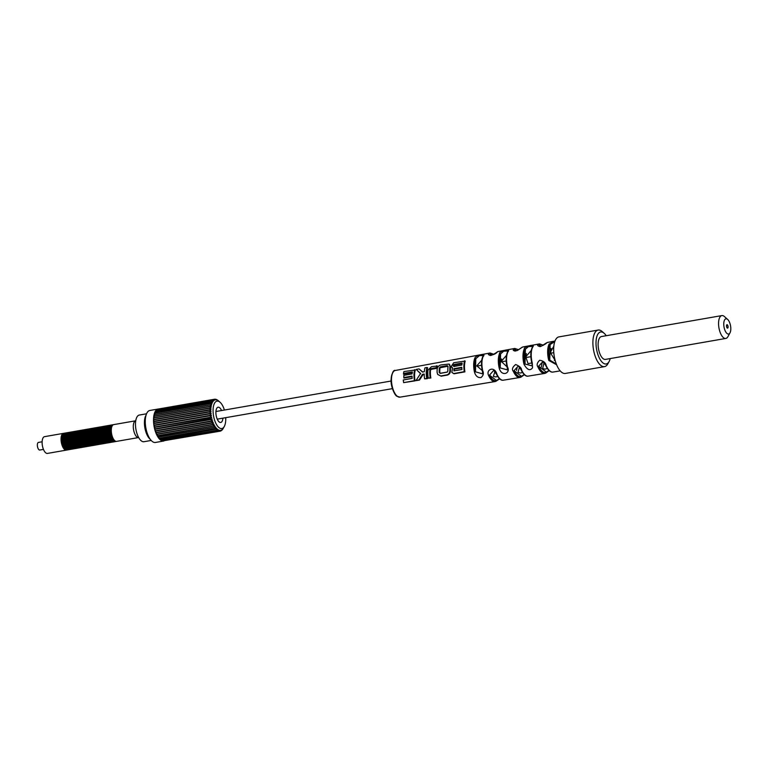 <?xml version="1.0" encoding="UTF-8"?>
<svg xmlns="http://www.w3.org/2000/svg" width="769" height="769" viewBox="0 0 769 769"><rect width="100%" height="100%" fill="white"/><g stroke="black" fill="none" stroke-linecap="round" stroke-linejoin="round"><path stroke-width="1.15" d="M606.222 335.717A16.236 6.969 80.1 0 0 604.223 333.333L602.271 331.602A18.562 7.959 80.1 0 0 601.771 331.189A18.562 7.959 80.1 0 0 598.167 330.055L558.938 336.889A18.562 7.959 80.1 0 0 553.776 352.558A18.562 7.959 80.1 0 0 561.706 372.321A18.562 7.959 -99.9 0 0 565.302 373.455L604.53 366.621A18.562 7.959 80.1 0 0 607.875 363.785L609.125 361.497A16.236 6.969 80.1 0 0 610.202 358.575M598.167 330.055A18.562 7.959 80.1 0 0 593.005 345.723A18.562 7.959 80.1 0 0 600.925 365.496A18.562 7.959 80.1 0 0 604.53 366.621M604.223 333.333A16.236 6.969 80.1 0 0 603.78 332.967A16.236 6.969 80.1 0 0 596.013 342.32A16.236 6.969 80.1 0 0 603.05 362.987A16.236 6.969 80.1 0 0 609.125 361.497M727.666 319.443L724.417 316.549A11.602 4.979 80.1 0 0 724.1 316.29A11.602 4.979 80.1 0 0 721.851 315.588L601.425 336.553A11.602 4.979 80.1 0 0 598.195 346.348A11.602 4.979 80.1 0 0 603.146 358.7A11.602 4.979 -99.9 0 0 605.405 359.411L725.83 338.437A11.602 4.979 80.1 0 0 727.916 336.668L730.002 332.852A7.728 3.316 80.1 0 0 730.55 325.845A7.728 3.316 80.1 0 0 727.666 319.443A7.728 3.316 80.1 0 0 727.455 319.27A7.728 3.316 80.1 0 0 723.764 323.72A7.728 3.316 80.1 0 0 727.109 333.563A7.728 3.316 80.1 0 0 730.002 332.852M721.851 315.588A11.602 4.979 80.1 0 0 718.631 325.383A11.602 4.979 80.1 0 0 723.581 337.735A11.602 4.979 80.1 0 0 725.83 338.437M728.08 327.017A1.74 0.75 -99.9 0 1 727.195 327.988A1.74 0.75 -99.9 0 1 726.494 325.806A1.74 0.75 -99.9 0 1 726.667 324.97A1.74 0.75 -99.9 0 1 727.57 325.076A1.74 0.75 -99.9 0 1 728.08 327.017M726.503 325.585L726.83 327.459M42.132 441.781L38.45 442.425A3.864 1.663 80.1 0 0 37.373 445.684A3.864 1.663 80.1 0 0 39.027 449.807A3.864 1.663 80.1 0 0 39.777 450.038L43.458 449.404M113.514 441.877A8.507 3.653 -99.9 0 1 113.178 441.973A8.507 3.653 -99.9 0 1 111.524 441.454A8.507 3.653 -99.9 0 1 107.891 432.389A8.507 3.653 -99.9 0 1 110.255 425.209A8.507 3.653 -99.9 0 1 110.611 425.19M113.178 441.973L112.485 442.088A8.507 3.653 -99.9 0 1 110.832 441.569A8.507 3.653 -99.9 0 1 107.199 432.514A8.507 3.653 -99.9 0 1 109.563 425.334L110.255 425.209M114.889 441.637A8.507 3.653 -99.9 0 1 114.552 441.733A8.507 3.653 -99.9 0 1 112.899 441.214A8.507 3.653 -99.9 0 1 109.265 432.149A8.507 3.653 -99.9 0 1 111.63 424.969A8.507 3.653 -99.9 0 1 111.986 424.949M114.552 441.733L113.86 441.848A8.507 3.653 -99.9 0 1 112.207 441.339A8.507 3.653 -99.9 0 1 108.583 432.274A8.507 3.653 -99.9 0 1 110.947 425.094L111.63 424.969M116.263 441.396A8.507 3.653 -99.9 0 1 115.927 441.493A8.507 3.653 -99.9 0 1 114.273 440.973A8.507 3.653 -99.9 0 1 110.64 431.918A8.507 3.653 -99.9 0 1 113.005 424.728A8.507 3.653 -99.9 0 1 113.36 424.709M115.927 441.493L115.235 441.608A8.507 3.653 -99.9 0 1 113.591 441.098A8.507 3.653 -99.9 0 1 109.957 432.034A8.507 3.653 -99.9 0 1 112.322 424.853L113.005 424.728M109.381 442.588A8.507 3.653 -99.9 0 1 109.044 442.694A8.507 3.653 -99.9 0 1 107.391 442.175A8.507 3.653 -99.9 0 1 103.757 433.11A8.507 3.653 -99.9 0 1 106.132 425.93A8.507 3.653 -99.9 0 1 106.478 425.911M109.044 442.694L108.352 442.809A8.507 3.653 -99.9 0 1 106.708 442.29A8.507 3.653 -99.9 0 1 103.075 433.235A8.507 3.653 -99.9 0 1 105.44 426.055L106.132 425.93M110.755 442.348A8.507 3.653 -99.9 0 1 110.419 442.454A8.507 3.653 -99.9 0 1 108.765 441.935A8.507 3.653 -99.9 0 1 105.142 432.87A8.507 3.653 -99.9 0 1 107.506 425.69A8.507 3.653 -99.9 0 1 107.852 425.67M110.419 442.454L109.736 442.569A8.507 3.653 -99.9 0 1 108.083 442.05A8.507 3.653 -99.9 0 1 104.449 432.995A8.507 3.653 -99.9 0 1 106.814 425.815L107.506 425.69M112.139 442.108A8.507 3.653 -99.9 0 1 111.793 442.213A8.507 3.653 -99.9 0 1 110.15 441.694A8.507 3.653 -99.9 0 1 106.516 432.63A8.507 3.653 -99.9 0 1 108.881 425.449A8.507 3.653 -99.9 0 1 109.227 425.43M111.793 442.213L111.111 442.329A8.507 3.653 -99.9 0 1 109.458 441.81A8.507 3.653 -99.9 0 1 105.824 432.755A8.507 3.653 -99.9 0 1 108.189 425.574L108.881 425.449M105.257 443.309A8.507 3.653 -99.9 0 1 104.92 443.405A8.507 3.653 -99.9 0 1 103.267 442.896A8.507 3.653 -99.9 0 1 99.634 433.831A8.507 3.653 -99.9 0 1 101.998 426.651A8.507 3.653 -99.9 0 1 102.344 426.632M104.92 443.405L104.228 443.53A8.507 3.653 -99.9 0 1 102.575 443.011A8.507 3.653 -99.9 0 1 98.941 433.947A8.507 3.653 -99.9 0 1 101.306 426.766L101.998 426.651M106.631 443.069A8.507 3.653 -99.9 0 1 106.295 443.165A8.507 3.653 -99.9 0 1 104.642 442.656A8.507 3.653 -99.9 0 1 101.008 433.591A8.507 3.653 -99.9 0 1 103.373 426.411A8.507 3.653 -99.9 0 1 103.728 426.391M106.295 443.165L105.603 443.29A8.507 3.653 -99.9 0 1 103.95 442.771A8.507 3.653 -99.9 0 1 100.316 433.716A8.507 3.653 -99.9 0 1 102.69 426.526L103.373 426.411M108.006 442.829A8.507 3.653 -99.9 0 1 107.67 442.934A8.507 3.653 -99.9 0 1 106.016 442.415A8.507 3.653 -99.9 0 1 102.383 433.351A8.507 3.653 -99.9 0 1 104.747 426.17A8.507 3.653 -99.9 0 1 105.103 426.151M107.67 442.934L106.978 443.05A8.507 3.653 -99.9 0 1 105.334 442.531A8.507 3.653 -99.9 0 1 101.7 433.476A8.507 3.653 -99.9 0 1 104.065 426.286L104.747 426.17M101.124 444.03A8.507 3.653 -99.9 0 1 100.787 444.126A8.507 3.653 -99.9 0 1 99.134 443.607A8.507 3.653 -99.9 0 1 95.5 434.552A8.507 3.653 -99.9 0 1 97.865 427.372A8.507 3.653 -99.9 0 1 98.221 427.343M100.787 444.126L100.095 444.251A8.507 3.653 -99.9 0 1 98.451 443.732A8.507 3.653 -99.9 0 1 94.818 434.668A8.507 3.653 -99.9 0 1 97.182 427.487L97.865 427.372M102.498 443.79A8.507 3.653 -99.9 0 1 102.162 443.886A8.507 3.653 -99.9 0 1 100.508 443.367A8.507 3.653 -99.9 0 1 96.884 434.312A8.507 3.653 -99.9 0 1 99.249 427.131A8.507 3.653 -99.9 0 1 99.595 427.103M102.162 443.886L101.479 444.011A8.507 3.653 -99.9 0 1 99.826 443.492A8.507 3.653 -99.9 0 1 96.192 434.427A8.507 3.653 -99.9 0 1 98.557 427.247L99.249 427.131M103.873 443.55A8.507 3.653 -99.9 0 1 103.536 443.646A8.507 3.653 -99.9 0 1 101.892 443.127A8.507 3.653 -99.9 0 1 98.259 434.072A8.507 3.653 -99.9 0 1 100.624 426.891A8.507 3.653 -99.9 0 1 100.97 426.872M103.536 443.646L102.854 443.771A8.507 3.653 -99.9 0 1 101.2 443.252A8.507 3.653 -99.9 0 1 97.567 434.187A8.507 3.653 -99.9 0 1 99.932 427.006L100.624 426.891M97 444.751A8.507 3.653 -99.9 0 1 96.654 444.847A8.507 3.653 -99.9 0 1 95.01 444.328A8.507 3.653 -99.9 0 1 91.376 435.273A8.507 3.653 -99.9 0 1 93.741 428.083A8.507 3.653 -99.9 0 1 94.087 428.064M96.654 444.847L95.971 444.963A8.507 3.653 -99.9 0 1 94.318 444.453A8.507 3.653 -99.9 0 1 90.684 435.389A8.507 3.653 -99.9 0 1 93.049 428.208L93.741 428.083M98.374 444.511A8.507 3.653 -99.9 0 1 98.038 444.607A8.507 3.653 -99.9 0 1 96.385 444.088A8.507 3.653 -99.9 0 1 92.751 435.033A8.507 3.653 -99.9 0 1 95.116 427.843A8.507 3.653 -99.9 0 1 95.471 427.824M98.038 444.607L97.346 444.722A8.507 3.653 -99.9 0 1 95.692 444.213A8.507 3.653 -99.9 0 1 92.059 435.148A8.507 3.653 -99.9 0 1 94.424 427.968L95.116 427.843M99.749 444.271A8.507 3.653 -99.9 0 1 99.412 444.367A8.507 3.653 -99.9 0 1 97.759 443.848A8.507 3.653 -99.9 0 1 94.126 434.793A8.507 3.653 -99.9 0 1 96.49 427.612A8.507 3.653 -99.9 0 1 96.846 427.583M99.412 444.367L98.72 444.492A8.507 3.653 -99.9 0 1 97.067 443.973A8.507 3.653 -99.9 0 1 93.443 434.908A8.507 3.653 -99.9 0 1 95.808 427.727L96.49 427.612M92.866 445.462A8.507 3.653 -99.9 0 1 92.53 445.568A8.507 3.653 -99.9 0 1 90.877 445.049A8.507 3.653 -99.9 0 1 87.243 435.985A8.507 3.653 -99.9 0 1 89.608 428.804A8.507 3.653 -99.9 0 1 89.963 428.785M92.53 445.568L91.838 445.684A8.507 3.653 -99.9 0 1 90.194 445.164A8.507 3.653 -99.9 0 1 86.561 436.11A8.507 3.653 -99.9 0 1 88.925 428.929L89.608 428.804M94.241 445.232A8.507 3.653 -99.9 0 1 93.905 445.328A8.507 3.653 -99.9 0 1 92.251 444.809A8.507 3.653 -99.9 0 1 88.618 435.744A8.507 3.653 -99.9 0 1 90.992 428.564A8.507 3.653 -99.9 0 1 91.338 428.544M93.905 445.328L93.212 445.443A8.507 3.653 -99.9 0 1 91.569 444.924A8.507 3.653 -99.9 0 1 87.935 435.869A8.507 3.653 -99.9 0 1 90.3 428.689L90.992 428.564M95.616 444.991A8.507 3.653 -99.9 0 1 95.279 445.088A8.507 3.653 -99.9 0 1 93.626 444.569A8.507 3.653 -99.9 0 1 90.002 435.504A8.507 3.653 -99.9 0 1 92.367 428.323A8.507 3.653 -99.9 0 1 92.713 428.304M95.279 445.088L94.597 445.203A8.507 3.653 -99.9 0 1 92.943 444.693A8.507 3.653 -99.9 0 1 89.31 435.629A8.507 3.653 -99.9 0 1 91.674 428.448L92.367 428.323M88.733 446.183A8.507 3.653 -99.9 0 1 88.397 446.289A8.507 3.653 -99.9 0 1 86.753 445.77A8.507 3.653 -99.9 0 1 83.119 436.705A8.507 3.653 -99.9 0 1 85.484 429.525A8.507 3.653 -99.9 0 1 85.83 429.506M88.397 446.289L87.714 446.404A8.507 3.653 -99.9 0 1 86.061 445.885A8.507 3.653 -99.9 0 1 82.427 436.83A8.507 3.653 -99.9 0 1 84.792 429.64L85.484 429.525M90.117 445.943A8.507 3.653 -99.9 0 1 89.781 446.049A8.507 3.653 -99.9 0 1 88.127 445.53A8.507 3.653 -99.9 0 1 84.494 436.465A8.507 3.653 -99.9 0 1 86.859 429.285A8.507 3.653 -99.9 0 1 87.205 429.265M89.781 446.049L89.089 446.164A8.507 3.653 -99.9 0 1 87.435 445.645A8.507 3.653 -99.9 0 1 83.802 436.59A8.507 3.653 -99.9 0 1 86.166 429.41L86.859 429.285M91.492 445.703A8.507 3.653 -99.9 0 1 91.155 445.809A8.507 3.653 -99.9 0 1 89.502 445.289A8.507 3.653 -99.9 0 1 85.868 436.225A8.507 3.653 -99.9 0 1 88.233 429.044A8.507 3.653 -99.9 0 1 88.589 429.025M91.155 445.809L90.463 445.924A8.507 3.653 -99.9 0 1 88.81 445.405A8.507 3.653 -99.9 0 1 85.176 436.35A8.507 3.653 -99.9 0 1 87.551 429.169L88.233 429.044M84.609 446.904A8.507 3.653 -99.9 0 1 84.273 447A8.507 3.653 -99.9 0 1 82.619 446.491A8.507 3.653 -99.9 0 1 78.986 437.426A8.507 3.653 -99.9 0 1 81.351 430.246A8.507 3.653 -99.9 0 1 81.706 430.227M84.273 447L83.581 447.125A8.507 3.653 -99.9 0 1 81.927 446.606A8.507 3.653 -99.9 0 1 78.303 437.542A8.507 3.653 -99.9 0 1 80.668 430.361L81.351 430.246M85.984 446.664A8.507 3.653 -99.9 0 1 85.647 446.76A8.507 3.653 -99.9 0 1 83.994 446.251A8.507 3.653 -99.9 0 1 80.361 437.186A8.507 3.653 -99.9 0 1 82.725 430.006A8.507 3.653 -99.9 0 1 83.081 429.986M85.647 446.76L84.955 446.885A8.507 3.653 -99.9 0 1 83.312 446.366A8.507 3.653 -99.9 0 1 79.678 437.301A8.507 3.653 -99.9 0 1 82.043 430.121L82.725 430.006M87.358 446.424A8.507 3.653 -99.9 0 1 87.022 446.52A8.507 3.653 -99.9 0 1 85.369 446.01A8.507 3.653 -99.9 0 1 81.745 436.946A8.507 3.653 -99.9 0 1 84.109 429.765A8.507 3.653 -99.9 0 1 84.455 429.746M87.022 446.52L86.339 446.645A8.507 3.653 -99.9 0 1 84.686 446.126A8.507 3.653 -99.9 0 1 81.053 437.071A8.507 3.653 -99.9 0 1 83.417 429.881L84.109 429.765M80.476 447.625A8.507 3.653 -99.9 0 1 80.139 447.721A8.507 3.653 -99.9 0 1 78.486 447.202A8.507 3.653 -99.9 0 1 74.862 438.147A8.507 3.653 -99.9 0 1 77.227 430.967A8.507 3.653 -99.9 0 1 77.573 430.938M80.139 447.721L79.457 447.846A8.507 3.653 -99.9 0 1 77.804 447.327A8.507 3.653 -99.9 0 1 74.17 438.263A8.507 3.653 -99.9 0 1 76.535 431.082L77.227 430.967M81.86 447.385A8.507 3.653 -99.9 0 1 81.514 447.481A8.507 3.653 -99.9 0 1 79.87 446.962A8.507 3.653 -99.9 0 1 76.237 437.907A8.507 3.653 -99.9 0 1 78.601 430.727A8.507 3.653 -99.9 0 1 78.947 430.698M81.514 447.481L80.832 447.606A8.507 3.653 -99.9 0 1 79.178 447.087A8.507 3.653 -99.9 0 1 75.545 438.022A8.507 3.653 -99.9 0 1 77.909 430.842L78.601 430.727M83.235 447.145A8.507 3.653 -99.9 0 1 82.898 447.241A8.507 3.653 -99.9 0 1 81.245 446.722A8.507 3.653 -99.9 0 1 77.611 437.667A8.507 3.653 -99.9 0 1 79.976 430.486A8.507 3.653 -99.9 0 1 80.332 430.457M82.898 447.241L82.206 447.366A8.507 3.653 -99.9 0 1 80.553 446.847A8.507 3.653 -99.9 0 1 76.919 437.782A8.507 3.653 -99.9 0 1 79.284 430.602L79.976 430.486M76.352 448.346A8.507 3.653 -99.9 0 1 76.016 448.442A8.507 3.653 -99.9 0 1 74.362 447.923A8.507 3.653 -99.9 0 1 70.729 438.859A8.507 3.653 -99.9 0 1 73.093 431.678A8.507 3.653 -99.9 0 1 73.449 431.659M76.016 448.442L75.324 448.558A8.507 3.653 -99.9 0 1 73.67 448.048A8.507 3.653 -99.9 0 1 70.037 438.984A8.507 3.653 -99.9 0 1 72.411 431.803L73.093 431.678M77.727 448.106A8.507 3.653 -99.9 0 1 77.39 448.202A8.507 3.653 -99.9 0 1 75.737 447.683A8.507 3.653 -99.9 0 1 72.103 438.628A8.507 3.653 -99.9 0 1 74.468 431.438A8.507 3.653 -99.9 0 1 74.824 431.419M77.39 448.202L76.698 448.317A8.507 3.653 -99.9 0 1 75.054 447.808A8.507 3.653 -99.9 0 1 71.421 438.743A8.507 3.653 -99.9 0 1 73.786 431.563L74.468 431.438M79.101 447.866A8.507 3.653 -99.9 0 1 78.765 447.962A8.507 3.653 -99.9 0 1 77.111 447.443A8.507 3.653 -99.9 0 1 73.478 438.388A8.507 3.653 -99.9 0 1 75.852 431.198A8.507 3.653 -99.9 0 1 76.198 431.178M78.765 447.962L78.073 448.077A8.507 3.653 -99.9 0 1 76.429 447.568A8.507 3.653 -99.9 0 1 72.795 438.503A8.507 3.653 -99.9 0 1 75.16 431.322L75.852 431.198M72.219 449.058A8.507 3.653 -99.9 0 1 71.882 449.163A8.507 3.653 -99.9 0 1 70.229 448.644A8.507 3.653 -99.9 0 1 66.605 439.58A8.507 3.653 -99.9 0 1 68.97 432.399A8.507 3.653 -99.9 0 1 69.316 432.38M71.882 449.163L71.2 449.279A8.507 3.653 -99.9 0 1 69.546 448.76A8.507 3.653 -99.9 0 1 65.913 439.705A8.507 3.653 -99.9 0 1 68.278 432.524L68.97 432.399M73.593 448.827A8.507 3.653 -99.9 0 1 73.257 448.923A8.507 3.653 -99.9 0 1 71.613 448.404A8.507 3.653 -99.9 0 1 67.98 439.339A8.507 3.653 -99.9 0 1 70.344 432.159A8.507 3.653 -99.9 0 1 70.69 432.14M73.257 448.923L72.574 449.038A8.507 3.653 -99.9 0 1 70.921 448.519A8.507 3.653 -99.9 0 1 67.288 439.464A8.507 3.653 -99.9 0 1 69.652 432.284L70.344 432.159M74.978 448.587A8.507 3.653 -99.9 0 1 74.641 448.683A8.507 3.653 -99.9 0 1 72.988 448.164A8.507 3.653 -99.9 0 1 69.354 439.099A8.507 3.653 -99.9 0 1 71.719 431.918A8.507 3.653 -99.9 0 1 72.065 431.899M74.641 448.683L73.949 448.798A8.507 3.653 -99.9 0 1 72.296 448.279A8.507 3.653 -99.9 0 1 68.662 439.224A8.507 3.653 -99.9 0 1 71.027 432.043L71.719 431.918M66.72 450.019A8.507 3.653 -99.9 0 1 66.374 450.115L47.457 453.412A8.507 3.653 -99.9 0 1 45.804 452.893A8.507 3.653 80.1 0 1 42.17 443.838A8.507 3.653 80.1 0 1 44.535 436.657L63.462 433.36A8.507 3.653 -99.9 0 1 63.808 433.341M66.374 450.115A8.507 3.653 -99.9 0 1 64.731 449.605A8.507 3.653 -99.9 0 1 61.097 440.541A8.507 3.653 -99.9 0 1 63.462 433.36M68.095 449.778A8.507 3.653 -99.9 0 1 67.759 449.875A8.507 3.653 -99.9 0 1 66.105 449.365A8.507 3.653 -99.9 0 1 62.472 440.301A8.507 3.653 -99.9 0 1 64.836 433.12A8.507 3.653 -99.9 0 1 65.192 433.101M67.759 449.875L67.066 450A8.507 3.653 -99.9 0 1 65.413 449.481A8.507 3.653 -99.9 0 1 61.78 440.426A8.507 3.653 -99.9 0 1 64.144 433.235L64.836 433.12M69.47 449.538A8.507 3.653 -99.9 0 1 69.133 449.644A8.507 3.653 -99.9 0 1 67.48 449.125A8.507 3.653 -99.9 0 1 63.846 440.06A8.507 3.653 -99.9 0 1 66.211 432.88A8.507 3.653 -99.9 0 1 66.567 432.86M69.133 449.644L68.441 449.759A8.507 3.653 -99.9 0 1 66.788 449.24A8.507 3.653 -99.9 0 1 63.164 440.185A8.507 3.653 -99.9 0 1 65.528 432.995L66.211 432.88M70.844 449.298A8.507 3.653 -99.9 0 1 70.508 449.404A8.507 3.653 -99.9 0 1 68.854 448.885A8.507 3.653 -99.9 0 1 65.221 439.82A8.507 3.653 -99.9 0 1 67.585 432.639A8.507 3.653 -99.9 0 1 67.941 432.62M70.508 449.404L69.816 449.519A8.507 3.653 -99.9 0 1 68.172 449A8.507 3.653 -99.9 0 1 64.538 439.945A8.507 3.653 -99.9 0 1 66.903 432.764L67.585 432.639M116.619 441.368A8.507 3.653 -99.9 0 1 114.966 440.858A8.507 3.653 -99.9 0 1 111.332 431.793A8.507 3.653 -99.9 0 1 113.697 424.613L135.719 420.778A8.507 3.653 -99.9 0 0 133.354 427.958A8.507 3.653 -99.9 0 0 136.988 437.023A8.507 3.653 -99.9 0 0 138.641 437.542L116.619 441.368M222.904 418.153A7.728 3.316 -99.9 0 1 219.242 421.989A7.728 3.316 -99.9 0 1 219.03 421.816A7.728 3.316 -99.9 0 1 216.147 415.404A7.728 3.316 -99.9 0 1 216.695 408.406A7.728 3.316 -99.9 0 1 219.588 407.695A7.728 3.316 -99.9 0 1 221.578 410.54M225.73 417.663A13.919 5.969 -99.9 0 1 225.75 419.691A13.919 5.969 -99.9 0 1 224.279 426.478A13.919 5.969 -99.9 0 1 217.098 425.488A13.919 5.969 -99.9 0 1 213.071 409.992A13.919 5.969 -99.9 0 1 220.059 402.245A13.919 5.969 -99.9 0 1 224.404 410.05M210.975 409.877L209.956 410.29L210.975 409.877A15.467 6.633 -99.9 0 1 210.975 409.694A15.467 6.633 -99.9 0 1 210.975 409.512L153.877 419.451A15.467 6.633 -99.9 0 0 153.877 419.759M209.956 410.713A16.207 6.95 -99.9 0 1 209.956 410.29L210.985 411.338L153.877 421.277A15.467 6.633 -99.9 0 0 153.896 421.633L153.992 423.161L211.09 413.222L210.043 412.674A16.207 6.95 -99.9 0 1 210.014 412.242L210.043 412.674M210.994 411.713L210.014 412.242L210.994 411.713A15.467 6.633 -99.9 0 1 210.985 411.338M210.831 413.664L153.983 423.556L211.129 413.607A15.467 6.633 -99.9 0 1 211.09 413.222M211.129 413.607L210.245 414.674A16.207 6.95 -99.9 0 1 210.187 414.241M210.245 414.674L211.312 415.135L154.213 425.074A15.467 6.633 -99.9 0 0 154.271 425.468L154.54 426.997L211.61 417.058L210.552 416.683A16.207 6.95 -99.9 0 1 210.475 416.25L210.552 416.683M211.331 415.539L154.271 425.468L211.369 415.529A15.467 6.633 -99.9 0 1 211.312 415.135M211.369 415.529L210.475 416.25M210.869 418.24L210.966 418.672A16.207 6.95 -99.9 0 1 210.869 418.24L211.715 417.442A15.467 6.633 -99.9 0 1 211.638 417.048M210.966 418.672L154.915 428.891L211.754 418.99M211.369 420.191L211.485 420.605A16.207 6.95 -99.9 0 1 211.369 420.191L212.167 419.316A15.467 6.633 -99.9 0 1 212.061 418.932M211.485 420.605L212.59 420.758L211.485 420.605M211.956 422.056L212.1 422.45A16.207 6.95 -99.9 0 1 211.956 422.056L212.705 421.124A15.467 6.633 -99.9 0 1 212.59 420.758M212.1 422.45L213.196 422.489L212.1 422.45M212.638 423.815L212.792 424.18A16.207 6.95 -99.9 0 1 212.638 423.815L213.33 422.835A15.467 6.633 -99.9 0 1 213.196 422.489M212.792 424.18L213.878 424.103L212.792 424.18M213.388 425.44L213.561 425.766A16.207 6.95 -99.9 0 1 213.388 425.44L214.022 424.421A15.467 6.633 -99.9 0 1 213.878 424.103M213.561 425.766L214.628 425.584L213.561 425.766M214.195 426.901L214.378 427.199A16.207 6.95 -99.9 0 1 214.195 426.901L214.782 425.863A15.467 6.633 -99.9 0 1 214.628 425.584M214.378 427.199L215.426 426.891L214.378 427.199M215.06 428.179L215.253 428.429A16.207 6.95 -99.9 0 1 215.06 428.179L215.599 427.131A15.467 6.633 -99.9 0 1 215.426 426.891M215.253 428.429L216.272 428.016L215.253 428.429M215.964 429.256L216.156 429.458A16.207 6.95 -99.9 0 1 215.964 429.256L216.445 428.218A15.467 6.633 -99.9 0 1 216.272 428.016M216.887 430.102L217.319 429.092A15.467 6.633 -99.9 0 1 217.137 428.929L159.625 439.205A16.236 6.969 80.1 0 0 160.548 440.031L217.079 430.256A16.207 6.95 -99.9 0 1 216.887 430.102L218.021 429.631A15.467 6.633 -99.9 0 0 218.204 429.746L218.012 430.823A16.207 6.95 -99.9 0 1 217.81 430.717M164.085 440.925A16.236 6.969 -99.9 0 1 163.701 441.022A16.236 6.969 -99.9 0 1 163.297 441.06L163.316 441.06A16.236 6.969 -99.9 0 1 162.403 440.973A16.236 6.969 -99.9 0 1 161.48 440.627L218.021 430.823L218.905 430.102A15.467 6.633 -99.9 0 0 219.088 430.169L218.925 431.14A16.207 6.95 -99.9 0 1 218.732 431.092M218.925 431.14L219.78 430.332A15.467 6.633 -99.9 0 0 219.953 430.352L219.819 431.207A16.207 6.95 -99.9 0 1 219.626 431.207M219.819 431.207L220.616 430.323A15.467 6.633 -99.9 0 0 220.674 430.323L220.616 430.332M220.492 431.082L220.674 431.015A16.207 6.95 -99.9 0 1 220.492 431.082L220.79 430.294A15.467 6.633 -99.9 0 1 220.674 430.323M220.674 431.015L221.424 430.082A15.467 6.633 -99.9 0 0 221.578 429.996L221.472 430.582A16.207 6.95 -99.9 0 1 221.309 430.698L220.924 430.765M221.472 430.582L222.164 429.592A15.467 6.633 -99.9 0 0 222.308 429.467L222.212 429.9A16.207 6.95 -99.9 0 1 222.058 430.073L222.308 429.467M222.212 429.9L222.847 428.881A15.467 6.633 -99.9 0 0 222.981 428.708L222.875 428.996A16.207 6.95 -99.9 0 1 222.731 429.208L222.981 428.708M222.875 428.996L223.452 427.958L222.875 428.996M220.059 402.245L218.742 401.091A15.467 6.633 -99.9 0 1 218.742 401.091A15.467 6.633 -99.9 0 1 218.896 401.235M216.887 399.678L216.685 399.582A16.207 6.95 80.1 0 1 216.887 399.678L217.838 400.418A15.467 6.633 -99.9 0 1 218.012 400.534L217.617 400.14L218.012 400.534M216.445 428.218L215.858 428.314M215.599 427.131L158.491 437.08A15.467 6.633 -99.9 0 1 158.462 437.032M214.782 425.863L157.683 435.802A15.467 6.633 -99.9 0 1 157.607 435.667M214.022 424.421L156.924 434.36A15.467 6.633 -99.9 0 1 156.818 434.149M212.436 422.623L155.972 432.514L212.802 422.623M213.33 422.835L156.222 432.774A15.467 6.633 -99.9 0 1 156.117 432.495M212.033 420.854L155.405 430.746L212.311 420.835M212.705 421.124L155.607 431.063A15.467 6.633 -99.9 0 1 155.492 430.727M212.167 419.316L155.069 429.256A15.467 6.633 -99.9 0 1 154.973 428.881M211.581 417.058L154.54 426.997A15.467 6.633 -99.9 0 0 154.617 427.381L154.915 428.891M211.715 417.442L154.617 427.381M210.456 411.809L153.896 421.662M210.225 410.002L153.733 419.778L153.877 421.277M211.062 408.118L210.014 408.426L211.062 408.118A15.467 6.633 -99.9 0 1 211.09 407.772L153.992 417.711A15.467 6.633 -99.9 0 0 153.963 417.952M211.254 406.465L210.187 406.657L211.254 406.465A15.467 6.633 -99.9 0 1 211.312 406.147L154.213 416.087A15.467 6.633 -99.9 0 0 154.185 416.24M211.562 404.955L210.475 405.023L211.562 404.955A15.467 6.633 -99.9 0 1 211.638 404.667L154.54 414.606A15.467 6.633 -99.9 0 0 154.521 414.664M211.965 403.6L210.869 403.562L211.965 403.6A15.467 6.633 -99.9 0 1 212.061 403.341L211.456 403.446M212.465 402.427L211.369 402.274L212.465 402.427A15.467 6.633 -99.9 0 1 212.58 402.216L212.138 402.293M215.31 399.861L214.205 399.322A16.207 6.95 80.1 0 0 214.022 399.38L214.618 400.082A15.467 6.633 -99.9 0 0 214.464 400.168L213.388 399.697A16.207 6.95 80.1 0 0 213.224 399.813L213.869 400.572A15.467 6.633 -99.9 0 0 213.724 400.697L212.657 400.322L156.126 410.204A16.236 6.969 80.1 0 0 155.453 411.098L213.061 401.456A15.467 6.633 -99.9 0 1 213.186 401.283L212.84 401.341M215.368 399.851L215.253 399.87A15.467 6.633 -99.9 0 1 215.368 399.851A15.467 6.633 -99.9 0 1 215.416 399.842L214.878 399.198A16.207 6.95 80.1 0 1 215.07 399.188L214.878 399.198M215.07 399.188L216.089 399.813A15.467 6.633 -99.9 0 1 216.262 399.832L215.772 399.265A16.207 6.95 80.1 0 1 215.964 399.303L215.772 399.265M215.964 399.303L216.954 399.995A15.467 6.633 -99.9 0 1 217.127 400.063L216.685 399.582L217.127 400.063M218.723 401.072L217.819 400.293A16.207 6.95 80.1 0 0 217.617 400.14L217.819 400.293M212.484 400.495L212.638 400.332A16.207 6.95 80.1 0 0 212.484 400.495L213.186 401.283M211.831 401.408L211.965 401.187A16.207 6.95 80.1 0 0 211.831 401.408L212.58 402.216M211.254 402.533L211.369 402.274A16.207 6.95 80.1 0 0 211.254 402.533L212.061 403.341M210.783 403.86L210.869 403.562A16.207 6.95 80.1 0 0 210.783 403.86L211.638 404.667M210.408 405.369L210.475 405.023A16.207 6.95 80.1 0 0 210.408 405.369L211.312 406.147M210.139 407.032L210.187 406.657A16.207 6.95 80.1 0 0 210.139 407.032L211.09 407.772M209.995 408.82L210.014 408.426A16.207 6.95 80.1 0 0 209.995 408.82L210.975 409.512M162.086 440.56L218.896 431.149M163.047 440.868L219.751 431.236M161.144 440.003L161.48 440.627A16.236 6.969 -99.9 0 1 160.548 440.031L160.221 439.224M158.491 437.08L158.962 438.292L215.512 428.448M159.337 438.224L159.625 439.205A16.236 6.969 80.1 0 1 158.722 438.157A16.236 6.969 80.1 0 1 157.856 436.898L214.743 427.237M156.924 434.36L157.52 435.523M157.683 435.802L157.856 436.898A16.236 6.969 80.1 0 1 157.03 435.446A16.236 6.969 80.1 0 1 156.27 433.841L156.78 434.052M155.607 431.063L155.972 432.514M156.222 432.774L156.27 433.841A16.236 6.969 80.1 0 1 155.588 432.091A16.236 6.969 80.1 0 1 154.982 430.227L155.405 430.746M155.069 429.256L154.982 430.227A16.236 6.969 80.1 0 1 154.473 428.285A16.236 6.969 80.1 0 1 154.069 426.295A16.236 6.969 80.1 0 1 153.771 424.277L154.213 425.074M153.983 423.556L153.771 424.277A16.236 6.969 80.1 0 1 153.589 422.277A16.236 6.969 80.1 0 1 153.512 420.316A16.236 6.969 80.1 0 1 153.56 418.432L153.877 419.451M154.156 416.404L153.992 417.711M153.963 418.057L153.56 418.432A16.236 6.969 80.1 0 1 153.723 416.654A16.236 6.969 80.1 0 1 154.002 415L154.213 416.087M154.867 413.539L154.54 414.606M154.463 414.895L154.002 415A16.236 6.969 80.1 0 1 154.386 413.511A16.236 6.969 80.1 0 1 154.867 412.203L154.934 413.232M155.367 412.367L154.867 412.203A16.236 6.969 80.1 0 1 155.453 411.098L155.425 411.982M213.359 399.707L156.866 409.55A16.236 6.969 80.1 0 0 156.126 410.204L156.02 410.925M158.539 408.983L158.52 408.983A16.236 6.969 80.1 0 0 158.135 409.031A16.236 6.969 80.1 0 0 157.674 409.146L157.674 409.146A16.236 6.969 80.1 0 0 156.866 409.55L156.713 410.069M214.128 399.313L157.501 409.425M214.945 399.159L158.472 409.002M163.701 441.022L155.444 442.463A16.236 6.969 -99.9 0 1 152.291 441.473A16.236 6.969 80.1 0 1 145.36 424.171A16.236 6.969 80.1 0 1 149.878 410.463L158.135 409.031M146.052 415.202A13.534 5.806 80.1 0 0 144.88 427.814A13.534 5.806 80.1 0 0 150.243 439.291M151.185 440.454L143.976 441.714A13.534 5.806 -99.9 0 1 141.342 440.887A13.534 5.806 -99.9 0 1 135.565 426.478A13.534 5.806 -99.9 0 1 139.333 415.049L146.543 413.789M501.263 360.796L501.599 358.998M525.717 357.287L526.381 353.557M550.623 353.25L551.094 348.482M547.307 368.438L545.048 369.158L542.674 368.543L544.077 362.545M522.487 372.436L520.382 373.052L517.998 372.475L519.508 367.044M497.678 376.435L495.774 376.935L493.362 376.397L494.948 371.552M541.357 366.986L542.164 362.574M516.547 370.427L517.114 367.38M555.141 360.411L550.239 352.519L553.834 346.156M531.879 362.968L528.063 363.631L525.727 356.864L531.235 350.462M507.031 366.842L501.234 361.392L506.492 355.326M482.23 370.581L476.799 365.813L481.75 360.219M493.765 370.322L496.995 374.407A14.573 6.248 -99.9 0 0 500.542 379.309A14.573 6.248 80.1 0 0 503.339 380.194C501.109 380.693 498.831 378.723 496.505 374.272L493.765 370.322L488.805 375.906A14.496 6.219 80.1 0 0 492.285 380.665A14.496 6.219 -99.9 0 0 495.073 381.559L496.034 381.241A0.769 0.692 63.4 0 1 495.861 381.299A14.496 6.219 -99.9 0 1 495.073 381.559L399.938 397.15A13.534 5.806 -99.9 0 1 397.342 396.323A13.534 5.806 80.1 0 1 391.556 381.933A13.534 5.806 80.1 0 1 395.295 370.475L490.103 353A14.496 6.219 -99.9 0 0 489.363 353.25A0.769 0.692 63.4 0 1 490.228 353.875A13.717 5.883 -99.9 0 1 493.535 354.413M499.533 378.733L496.38 380.424A0.769 0.692 63.4 0 1 496.043 381.232L499.648 378.838M496.995 374.407C494.438 365.246 485.258 369.678 488.805 375.906M521.555 369.918A14.822 6.354 -99.9 0 0 525.304 375.224A14.822 6.354 80.1 0 0 528.159 376.128C525.823 376.637 523.458 374.522 521.074 369.793L518.393 365.9L521.555 369.918C521.507 367.909 519.546 366.111 515.653 364.535C512.404 367.149 511.645 369.447 513.365 371.417A14.736 6.325 80.1 0 0 517.056 376.589A14.736 6.325 -99.9 0 0 519.882 377.483L521.055 377.06A0.769 0.692 60 0 1 520.844 377.137A14.736 6.325 -99.9 0 1 519.882 377.483L503.339 380.194M546.125 365.438A15.072 6.469 -99.9 0 0 550.075 371.139A15.072 6.469 80.1 0 0 552.978 372.061C550.489 372.513 548.047 370.264 545.644 365.323L543.029 361.478L546.125 365.438C545.615 362.603 543.462 360.882 539.665 360.267C537.06 362.805 536.483 365.025 537.935 366.928A14.986 6.431 80.1 0 0 541.818 372.504A14.986 6.431 -99.9 0 0 544.702 373.417L546.067 372.878A0.769 0.682 57 0 1 545.827 372.975A14.986 6.431 -99.9 0 1 544.702 373.417L528.159 376.128M546.682 342.839A0.769 0.682 -124 0 0 546.442 342.926L547.807 342.368A15.072 6.469 80.1 0 0 546.682 342.839C546.375 343.589 544.192 344.848 540.136 346.617C537.493 345.944 536.935 345.175 538.492 344.32A0.769 0.682 57 0 1 539.367 344.935A14.217 6.094 -99.9 0 1 543.154 345.377M522.113 347.29A0.769 0.692 -121 0 0 521.901 347.377L523.074 346.925A14.822 6.354 80.1 0 0 522.113 347.29L517.143 350.597C513.452 351.106 512.385 350.501 513.923 348.78A0.769 0.692 60 0 1 514.797 349.405A13.967 5.989 -99.9 0 1 518.344 349.895M497.543 351.76A0.769 0.692 -117.8 0 0 497.37 351.817L498.341 351.481A14.573 6.248 80.1 0 0 497.543 351.76C494.034 356.316 485.479 355.538 489.363 353.25M483.076 356.643C487.219 352.298 475.319 355.297 474.809 358.229A14.371 6.162 80.1 0 0 474.473 372.081C475.646 376.079 477.818 377.896 480.99 377.55C483.355 375.599 483.932 373.349 482.73 370.802A14.448 6.2 -99.9 0 1 483.076 356.643A0.769 0.586 23.5 0 0 482.663 356.941L483.163 355.624L479.539 355.557L475.8 358.71A0.769 0.586 -157.1 0 0 474.809 358.229M507.867 351.894C511.875 347.155 498.235 351.981 499.6 353.471A14.621 6.267 80.1 0 0 499.235 368.226C501.657 377.223 510.924 373.349 507.492 366.928A14.698 6.306 -99.9 0 1 507.867 351.894A0.769 0.596 25.1 0 0 507.453 352.183L507.944 350.991L503.637 351.183L500.581 353.971A0.769 0.596 -155.4 0 0 499.6 353.471M532.648 347.155C536.435 342.657 522.997 347.444 524.391 348.732A14.861 6.373 80.1 0 0 524.006 364.343C527.284 369.985 530.12 371.129 532.523 367.765L532.263 363.045A14.947 6.412 -99.9 0 1 532.648 347.155A0.769 0.606 26.8 0 0 532.244 347.444L532.725 346.358L528.409 346.598L525.362 349.241A0.769 0.606 -153.8 0 0 524.391 348.732M554.978 341.08L549.181 344.012A15.111 6.479 80.1 0 0 548.778 360.44L556.612 364.756M451.912 372.446L453.998 373.801L464.909 371.85A14.275 6.123 -99.9 0 1 465.187 361.084L453.72 362.728L451.268 366.428L452.508 367.851L451.874 372.398L453.652 373.571L464.284 371.667A15.044 6.45 -99.9 0 1 464.563 360.786M452.239 368.111L451.336 366.63M449.336 364.256L450.576 366.765A14.13 6.065 -99.9 0 0 450.48 370.398C450.432 372.859 449.413 374.416 447.423 375.061L441.146 376.185L437.734 374.474M428.256 378.185L430.842 378.012A13.929 5.979 -99.9 0 1 430.525 370.091L431.313 369.293L436.869 368.293A13.996 5.998 -99.9 0 1 437.369 366.034L431.505 366.669L427.958 370.139A14.678 6.296 -99.9 0 0 428.256 378.185L430.217 377.839A14.698 6.306 -99.9 0 1 429.929 369.754L431.005 368.639L436.311 367.688A14.765 6.335 -99.9 0 1 436.744 365.727M415.962 380.665L419.48 380.078L422.95 374.772L424.277 374.532M420.624 373.83L416.231 369.399L419.067 368.889L422.412 372.042L424.325 371.706A14.649 6.287 -99.9 0 1 424.978 367.842L426.987 367.476A14.669 6.287 -99.9 0 0 426.718 378.502L424.613 378.877A14.649 6.277 -99.9 0 1 424.161 374.022L422.469 374.33L418.99 379.886L416.087 380.405L420.605 373.494L416.231 369.399M422.892 372.129L419.067 368.889M424.613 378.877L427.353 378.665A13.9 5.96 -99.9 0 1 427.612 367.784L426.987 367.476M403.638 382.635L415.058 380.866A13.775 5.912 -99.9 0 1 415.337 369.966L403.917 371.581A14.438 6.19 -99.9 0 0 403.485 373.494L412.319 371.917A14.524 6.229 -99.9 0 0 412.088 373.907L403.869 375.368A14.438 6.19 -99.9 0 0 403.812 377.56L412.03 376.099A14.524 6.229 -99.9 0 0 412.146 378.396L403.292 379.973A14.438 6.19 -99.9 0 0 403.638 382.635L414.433 380.693A14.544 6.239 -99.9 0 1 414.702 369.658M403.292 379.973L412.222 378.271M403.812 377.56L403.927 378.079L412.136 376.608M412.376 372.619L403.542 374.195L403.485 373.494M461.996 369.418L454.354 370.783L454.277 369.168L461.919 367.803M462.15 363.727L454.546 365.083L454.383 366.534M448.106 366.803L447.548 366.304L439.359 367.918A14.794 6.344 -99.9 0 0 439.224 372.532L440.195 373.407L447.298 372.09M447.443 372.004L440.522 373.244L439.83 372.638A14.025 6.017 -99.9 0 1 439.955 368.255M482.355 370.764L482.721 373.897L475.473 371.821A13.592 5.835 80.1 0 1 475.8 358.71L475.473 371.821L474.473 372.081M482.682 357.364A0.769 0.586 23.5 0 1 482.663 356.941C481.25 360.123 481.125 364.746 482.288 370.821L482.73 370.802M482.721 373.888L482.365 370.841M507.482 369.899L507.117 366.88L507.482 369.899L500.235 367.938A13.842 5.941 80.1 0 1 500.581 353.971L500.235 367.938L499.235 368.226M507.463 352.635A0.769 0.596 25.1 0 1 507.453 352.183C505.858 355.951 505.723 360.872 507.05 366.938L507.492 366.928M532.263 363.045L532.254 365.9L525.006 364.035L525.362 349.241A14.092 6.046 80.1 0 0 525.006 364.035L524.006 364.343M532.254 365.9L531.898 363.074M532.244 347.905A0.769 0.606 26.8 0 1 532.244 347.444C530.485 351.366 530.341 356.566 531.821 363.045M554.795 341.571L550.152 344.531L549.768 360.123L548.778 360.44M549.181 344.012A0.769 0.615 -152.2 0 1 550.152 344.531A14.342 6.152 80.1 0 0 549.768 360.123L556.304 363.987M489.651 355.067L490.228 353.875L491.843 355.115M489.613 355.047C490.199 356.874 497.283 352.048 497.37 351.817A0.769 0.692 -117.8 0 0 497.178 351.971M514.278 350.645L514.797 349.405L516.489 350.693M514.25 350.626C514.98 352.442 521.997 347.54 521.901 347.377A0.769 0.692 -121 0 0 521.699 347.559M546.25 343.147A0.769 0.682 -124 0 1 546.432 342.936L541.068 346.3L538.886 346.204L539.367 344.935L541.126 346.281M543.029 361.478L537.935 366.928M549.018 370.514L546.336 372.109A0.769 0.682 57 0 1 546.077 372.878L549.133 370.62M518.393 365.9L513.365 371.417M524.275 374.618L521.363 376.272A0.769 0.692 60 0 1 521.065 377.06L524.391 374.724M454.354 370.783L461.909 369.533A15.024 6.44 -99.9 0 1 461.804 367.294L453.854 368.716L453.96 370.956M462.092 363.035L454.229 364.439C452.951 365.294 452.874 365.967 453.998 366.448L461.861 365.044A15.024 6.44 -99.9 0 1 462.092 363.035M449.875 370.274C449.788 372.763 448.846 374.292 447.049 374.839L440.772 375.964L437.705 374.426L437.119 372.552A14.774 6.335 -99.9 0 1 437.215 368.726C437.792 366.602 439.07 365.333 441.05 364.929L449.067 364.054L449.971 366.448A14.909 6.392 -99.9 0 0 449.875 370.274L450.48 370.398M447.385 372.013L447.875 370.985A14.88 6.383 -99.9 0 1 448.01 366.371L447.241 365.65L440.377 366.871L439.359 367.918M448.01 366.371L447.241 365.65L447.548 366.304M454.546 365.083L454.229 364.439M464.909 371.85L464.284 371.667M436.869 368.293L436.311 367.688M430.842 378.012L430.217 377.839M422.95 374.772L422.469 374.33M419.48 380.078L418.99 379.886M427.353 378.665L426.718 378.502M415.058 380.866L414.433 380.693M392.661 372.975A12.765 5.479 80.1 0 0 391.565 384.865A12.765 5.479 80.1 0 0 396.612 395.679M489.709 375.32L496.38 380.424A13.717 5.883 -99.9 0 1 489.709 375.32M538.492 344.32A14.986 6.431 -99.9 0 1 539.559 343.887L523.074 346.925M513.923 348.78A14.736 6.325 -99.9 0 1 514.826 348.444L498.341 351.481M538.848 366.38L546.336 372.109A14.217 6.094 -99.9 0 1 538.848 366.38M514.269 370.85L521.363 376.272A13.967 5.989 -99.9 0 1 514.269 370.85M450.576 366.765L449.971 366.448M440.685 367.524L440.377 366.871M439.83 372.638L439.224 372.532M431.313 369.293L431.005 368.639M430.525 370.091L429.929 369.754M217.243 419.143L392.401 388.643M542.02 362.593L543.327 362.372M554.324 360.45L555.112 360.315M215.916 411.521L391.075 381.03M476.79 366.102L481.509 365.285M501.234 361.843L506.175 360.988M525.717 357.585L530.841 356.691M550.248 353.317L553.786 352.692M224.279 426.478L223.221 428.381M219.799 431.217L220.568 431.082M157.357 435.715L214.032 425.853M156.626 434.187L213.378 424.305M153.8 421.643L210.716 411.732M153.733 419.778L210.562 409.887M153.781 417.98L210.533 408.099M153.935 416.289L210.61 406.417M154.194 414.722L210.812 404.859M154.559 413.299L211.119 403.446M155.03 412.049L211.533 402.216M399.938 397.15L396.891 396.218C395.189 395.9 390.585 386.932 391.056 379.626C392.055 372.763 393.468 369.716 395.295 370.475M552.978 372.061L560.188 370.879M547.807 342.368L554.987 341.042M493.765 354.278L490.103 353M518.575 349.76L514.826 348.444M543.375 345.233L539.559 343.887M449.654 364.41L449.067 364.054"/></g></svg>
